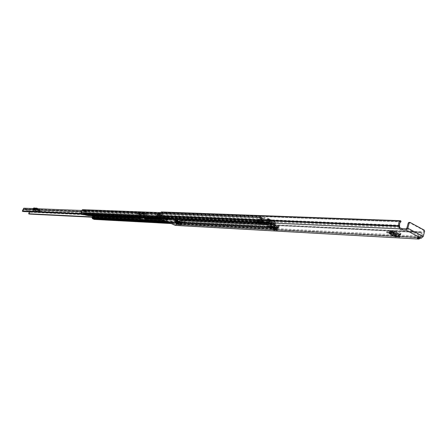 <?xml version="1.0" encoding="UTF-8"?>
<svg xmlns="http://www.w3.org/2000/svg" width="447" height="447" viewBox="0 0 447 447"><rect width="100%" height="100%" fill="white"/><g stroke="black" fill="none" stroke-linecap="round" stroke-linejoin="round"><path stroke-width="0.34" stroke-dasharray="2.23 1.68" d="M267.714 225.729L269.407 226.059L267.714 225.729M389.398 231.596L395.031 234.541L397.327 234.658M175.587 221.813L176.677 222.315L175.542 222.12M179.644 222.584L178.582 222.081L180.772 222.64M178.509 222.271L176.459 221.388L179.644 222.382L179.89 221.734L178.722 221.41L178.47 222.058M175.621 221.014L176.453 221.382L175.894 220.142L178.722 221.41M173.956 219.991L175.637 220.745M269.692 226.132L274 228.188L275.028 228.244M387.298 231.663L389.415 232.027L387.298 231.663M184.198 221.583L185.628 221.885L184.198 221.583M175.548 221.153L176.951 221.455L175.548 221.153M273.503 226.322L273.855 225.333L269.988 225.143L270.39 226.165M277.771 228.082L278.129 227.093L278.168 227.4L276.134 227.299M274.38 227.21L269.988 225.143M278.129 227.093L275.251 225.713L274.894 226.702M273.855 225.333L275.251 225.713M394.517 231.848L394.913 230.697L389.711 230.445L390.332 231.641M400.305 234.463L400.702 233.312L400.97 233.574L400.546 233.664L398.595 233.563M395.489 233.401L389.711 230.445M400.702 233.312L396.573 231.138L396.176 232.289M394.913 230.697L396.573 231.138M177.392 219.555L178.319 219.969L174.939 219.438L175.861 219.851L174.939 219.438M178.319 219.969L175.861 219.851M175.894 220.142L179.728 220.326L182.89 221.841L182.376 222.561M179.89 221.734L180.253 221.757M180.722 221.779L182.722 221.88M417.526 238.033L417.839 236.871L421.521 237.066L406.099 228.842M417.839 236.871L417.481 236.944L417.453 238.027M420.968 231.999L179.543 220.365L421.661 232.194L421.275 231.853L420.901 232.077L421.119 234.306L420.672 235.653L419.023 237.821L417.688 237.145M158.389 213.297L160.166 214.778L159.668 215.471L158.361 214.208L158.054 214.594L158.394 216.929L175.297 224.467L176.816 222.986L176.727 222.416L175.163 222.399L175.174 221.5L176.995 221.567L177.526 223.304L179.985 223.444L179.208 223.114L179.035 222.517L175.163 222.399M175.375 225.394L177.554 223.316M177.548 222.522L177.565 221.617L179.387 221.69L179.917 223.427L177.526 223.304M401.037 221.399L161.797 212.459L160.451 214.689L157.299 214.253M159.696 214.303L161.082 213.465L162.529 214.873L162.026 215.566L160.719 214.303L160.412 214.689L158.054 214.594M179.543 220.365L179.431 220.812L420.839 232.602L179.437 220.818L179.253 223.114M180.163 220.516L179.985 223.444M421.661 232.194C422.264 234.334 421.879 236.033 420.498 237.29L420.124 238.173M161.797 212.459L401.02 221.276M406.843 228.188L422.264 236.424L421.521 237.066M422.264 236.424L423.627 231.311L424.605 231.356M424.248 230.138L423.275 230.093L409.1 222.433L410.072 222.466M423.275 230.093L423.627 231.311M179.917 223.427L176.816 222.986M160.451 214.689L159.696 214.353M161.512 211.99L161.78 212.37M177.565 221.617L175.174 221.5M162.026 215.566L159.668 215.471M162.529 214.873L160.166 214.778M179.728 220.326L180.286 221.578L182.393 222.528M182.471 222.528L180.359 221.377M180.281 221.628L176.453 221.382M178.582 222.081L176.526 221.187M181.169 224.763L181.767 224.17L179.085 224.025L177.381 222.522L181.136 222.712M177.202 223.422L177.75 222.768L181.471 222.964M177.18 223.422L177.381 222.522L176.42 222.338L176.286 223.254M175.71 221.22L176.442 221.438L176.42 222.338L180.236 222.533M177.342 219.717L174.883 219.6M392.678 232.725L395.986 234.457L395.975 233.954M395.986 234.457L395.858 235.709L398.595 235.524L393.22 232.708M395.031 234.541L394.835 235.603L395.265 236.781M395.69 236.871L395.925 235.72L390.315 232.792M393.349 232.731L398.713 235.541L398.249 236.675L398.595 235.524L399.909 236.033M274.374 230.188L274.603 229.199L276.587 229.015L272.525 227.07L274.726 228.099M274.721 228.11L274.564 229.194L270.318 227.154M274 228.188L273.91 229.97M276.218 230.015L276.587 229.015L276.263 230.004L276.838 230.294L277.302 229.35M272.217 228.076L276.263 230.004M23.758 208.218L29.798 210.66L29.865 212.208L29.217 214.007L164.367 220.818L163.982 220.444L165.01 217.689L29.295 211.772M158.886 215.136L156.344 215.096L158.886 215.136L160.356 213.565L167.307 216.627L168.206 219.617L167.686 220.265L167.256 219.762L167.049 217.784L165.105 217.695L167.77 218.108M36.989 209.291L36.363 209.269L36.453 209.649L39.928 211.291L35.419 211.09L36.268 210.442L40.163 210.61L36.844 209.135L40.163 210.61M35.928 210.805L32.771 209.498L33.112 209.135L36.363 209.269L36.196 208.727L39.386 210.051L39.627 210.967M36.794 209.939L33.631 208.632L32.497 209.112L35.654 210.42L36.794 209.939L39.37 210.045M143.588 213.577L142.682 213.543L142.85 214.001L146.867 215.968L140.364 215.683L141.515 214.912L147.13 215.147L143.358 213.387L147.13 215.147M141.062 215.342L137.536 213.789L137.989 213.353L142.682 213.543L142.386 212.889L145.962 214.471L146.392 215.571M142.213 214.309L138.682 212.744L137.989 213.353L137.1 213.314L140.626 214.873L141.515 214.912L142.213 214.309L145.923 214.459M39.928 211.291L36.755 209.973L32.262 209.788L35.419 211.09M159.456 214.381L157.523 214.303L158.249 214.627L156.981 215.957L158.914 216.041L160.188 214.705L158.154 214.627L157.389 217.51L22.959 211.403L23.73 208.933L29.58 211.576M160.188 214.705L160.372 214.476L167.038 217.465L167.049 217.784M146.867 215.968L143.319 214.398L136.838 214.13L140.364 215.683M156.953 215.057L157.428 214.297L158.154 214.627L23.613 209.123M165.748 218.17L166.256 219.522L165.742 220.17L165.01 217.689L165.748 218.17L167.692 218.259M157.389 217.51L156.701 217.119L157.428 214.297M165.725 218.013L164.58 220.762M158.277 215.18L158.305 216.08L158.914 216.041M166.256 219.522L168.206 219.617M165.742 220.17L167.686 220.265M156.981 215.957L158.305 216.08M156.344 215.096L156.372 215.996M36.755 209.973L36.453 209.649M32.771 209.498L32.262 209.788M36.268 208.419L37.52 208.889L36.017 208.408L36.034 209.095L37.285 209.565L36.034 209.095M36.749 208.727L36.844 209.135M35.654 210.42L32.737 208.972L33.1 208.587M33.631 208.632L36.196 208.727L39.386 210.051M35.894 210.28L37.023 209.263L39.599 209.364L40.018 210.453M143.319 214.398L142.85 214.001M137.536 213.789L136.838 214.13M142.09 212.504L143.537 213.051L141.727 212.487L142.09 212.504L141.828 213.32L143.275 213.867L141.828 213.32M140.626 214.873L142.476 213.493L146.527 213.929L142.984 212.353L143.358 213.387M142.984 212.353L146.186 213.644M142.476 213.493L138.944 211.934L142.649 212.074M138.944 211.934L138.447 212.18L141.973 213.739M140.961 214.711L137.436 213.152L138.447 212.18M137.436 213.152L137.1 213.314M138.682 212.744L142.386 212.889M146.527 213.929L146.901 214.962M93.378 215.845L91.797 215.42L92.507 215.8M93.356 215.096L92.009 214.783L93.356 215.096M145.912 220.276L146.907 220.304L145.521 218.17L142.157 216.689L140.302 217.331L134.491 216.879L134.983 217.052L136.441 216.376L140.302 218.075M171.821 218.03L175.269 219.578L176.476 221.662L182.667 222.137L181.353 219.868L177.61 218.237L175.978 218.985L169.916 218.706L171.542 217.963L142.157 216.689M93.434 217.527L94.295 217.566L93.099 215.689L89.897 214.325L88.132 214.912L85.628 214.342L85.416 214.979M143.895 218.248L141.855 217.365L140.269 218.075M169.743 218.644L169.603 219.416L171.508 218.739L175.04 220.304L176.157 222.349L167.351 221.896M135.447 217.605L136.413 217.113L137.827 217.717M91.551 215.756L89.607 214.946L88.098 215.594M82.444 209.682L83.583 210.129L83.069 213.99L85.628 214.342M263.719 219.326L263.585 218.712L261.232 218.611L261.366 219.231L263.719 219.326L263.596 222.148L265.73 223.148L267.764 222.366L271.43 224.126L272.458 226.271M82.187 214.342L82.399 213.711L262.825 221.779L261.724 221.176L262.897 219.466L262.892 221.634L263.35 222.98L265.691 224.036L267.513 223.198L271.184 224.958L272.368 227.294L274.385 228.255L275.693 227.277M169.508 219.371L175.945 219.768L177.66 219.036L181.124 220.6L182.544 222.846L176.157 222.349M272.469 226.294L274.816 227.232M93.116 217.516L94.602 218.158L92.63 218.052L94.328 214.761L95.446 215.197L95.485 216.488L94.423 219.399M256.751 222.131L256.137 221.841L258.668 221.952L262.316 223.696L259.78 223.573L256.751 222.131L256.377 222.947L255.891 222.662L256.137 221.841L177.895 218.304M267.513 223.198L258.422 222.779L262.071 224.517L259.534 224.394L256.377 222.947M268.686 223.729L268.44 224.562L269.055 224.852L266.468 224.729L262.808 222.98L263.06 222.153L265.641 222.271L269.301 224.025L266.714 223.902L263.06 222.153L258.668 221.952L258.422 222.779L177.66 219.036M267.138 219.594L269.524 220.745L266.563 219.572L267.138 219.594L266.25 222.572L265.674 222.55L268.641 223.718L266.25 222.572L266.11 223.399L265.389 223.103L265.641 222.271L267.764 222.366M271.184 224.958L269.055 224.852L269.301 224.025L271.43 224.126M259.171 223.282L258.925 224.103M256.623 222.125L259.226 223.098L259.69 221.539L260.255 221.561L259.785 223.126L258.796 224.098M256.505 222.936L257.366 221.969L257.835 220.405L257.271 220.382L256.807 221.947M181.124 220.6L259.534 224.394L259.78 223.573L181.353 219.868M261.366 219.231L261.886 218.684L261.869 216.974L260.556 216.393L259.863 217.695L259.595 219.779L261.948 219.879L261.439 220.377L157.445 215.912M261.232 218.611L260.964 218.488L261.618 217.806L260.534 217.281L260.662 218.337L258.299 217.203L260.651 217.298L260.193 217.728L260.718 219.287L261.948 219.879M275.833 227.154L276.52 226.009L276.503 228.249L275.386 227.791L275.14 228.618L276.425 229.188L277.118 227.892L277.006 227.104L274.631 226.981L275.503 225.215L275.469 223.528L274.19 222.964L273.514 224.277L273.614 225.109L273.938 224.74L276.402 224.88L275.989 225.227L273.614 225.109M277.006 227.104L278.475 227.746L279.381 226.953L279.263 226.255L276.889 226.137L274.587 225.031L275.223 224.355L274.162 223.841L274.033 224.763M84.841 214.733L85.561 214.543L86.807 211.699L86.701 210.705L86.148 210.246L83.969 210.291L84.321 211.33L83.103 214.007M84.198 210.174L84.751 210.626L84.852 211.621L83.74 214.253L83.103 214.689M85.053 214.096L86.277 211.28L85.919 210.369L83.969 210.291M85.662 214.342L85.45 214.979M94.032 217.912L94.686 215.063L92.713 214.973L92.16 217.208M94.552 218.047L95.245 215.242L93.278 215.152L92.585 217.946L94.602 218.158M94.39 218.79L93.965 218.114L93.825 218.538M94.06 217.918L93.853 218.549M262.825 221.779L262.579 222.617L158.216 217.829M262.579 222.617L261.478 222.092L261.439 220.377M263.585 218.712L260.651 217.298M262.897 219.466L260.545 219.365L262.897 219.466M275.039 226.774L275.989 225.227M279.263 226.255L276.402 224.88M276.52 226.009L274.151 225.891L274.587 225.031L274.29 224.891L274.145 225.891L276.52 226.009M92.669 218.751L93.35 218.231L94.306 215.432L95.239 215.884L94.278 218.751L276.469 228.305L94.267 218.751L93.328 218.348L93.188 218.779M275.386 227.791L93.328 218.348M275.14 228.618L169.944 223.047M82.399 213.711L81.443 213.247L82.421 210.358L83.371 210.76L82.544 214.359M260.523 217.281L82.427 210.358L258.299 217.203M260.662 218.337L260.545 219.365L260.964 218.488L260.662 218.337M86.617 214.75L86.405 215.387M93.278 215.152L95.245 215.242M92.713 214.973L93.367 214.309L94.038 214.381L93.35 215.052M94.038 214.381L96.004 214.471L95.334 214.398L94.686 215.063M96.004 214.471L94.138 214.638M95.323 215.147L96.105 214.728M95.334 214.398L93.367 214.309M84.751 210.626L86.701 210.705M276.889 226.137L277.062 226.646L279.436 226.769M274.631 226.981L276.101 227.624L277.062 226.646M260.249 217.538L257.841 217.633L258.372 219.192L259.595 219.779M257.897 217.443L258.204 217.181M262.071 224.517L262.316 223.696L266.714 223.902L266.468 224.729L262.071 224.517M260.255 221.561L257.835 220.405M259.69 221.539L257.271 220.382M268.792 223.735L266.362 222.572M266.3 222.416L267.211 219.36L266.635 219.337L265.725 222.388L266.01 223.383M268.446 224.55L268.155 223.556L269.06 220.505L269.642 220.527L268.731 223.578M266.635 219.337L269.06 220.505M267.211 219.36L269.642 220.527M262.154 221.762L263.669 222.058L262.154 221.762M263.037 222.941L261.523 222.651L263.037 222.941M261.953 220.997L261.45 220.589L264.021 221.086L264.523 221.5L261.953 220.997M261.73 221.746L261.227 221.338L263.797 221.841L264.3 222.248L261.73 221.746M271.709 220.5L270.821 223.489M274.525 221.706L273.503 225.148M275.525 222.857L275.358 221.801L269.295 218.868L264.658 217.611L261.529 217.516L271.938 222.572L275.525 222.857L274.19 227.378L271.145 227.221L270.603 227.07L271.938 222.572M271.111 220.097L270.223 223.092M268.183 218.756L268.731 218.907L267.703 222.366L267.038 222.595L267.993 218.745L267.038 222.595M266.96 222.5L267.703 222.053L263.384 221.857L261.741 222.841L260.271 222.025L263.294 222.165L266.714 223.07L268.887 222.103L268.228 222.075L270.212 223.025M269.468 220.405L268.58 223.388M271.586 221.31L270.703 224.288M266.747 219.097L265.859 222.081M268.876 220.002L267.988 222.986M267.798 219.136L266.909 222.125M272.636 221.36L271.754 224.338M273.413 225.651L273.123 225.456L274.218 221.773L274.542 221.835L273.408 225.668M271.083 223.506L273.994 224.556L268.887 222.103M271.357 223.578L272.245 220.589L271.972 220.511M275.358 221.801L274.207 226.456M267.703 222.366L268.731 218.907M269.96 223.075L267.703 222.053M269.686 223.003L270.575 220.013L270.848 220.086M273.089 226.59L269.178 226.394L270.603 227.07M269.178 226.394L268.468 224.293L272.804 224.5L270.832 223.556M258.902 223.606L259.031 223.176L261.556 222.092L256.438 219.645L258.444 219.505L264.199 220.097L263.641 221.98L257.885 221.382L254.919 221.712L259.981 223.902L268.468 224.293M268.217 224.17L268.776 222.293L264.233 222.086L264.574 222.444L261.813 222.103L261.26 223.964M264.199 220.097L268.776 222.293M270.441 224.277L268.597 223.45M270.167 224.204L271.05 221.226L271.323 221.299M268.843 223.399L270.692 224.226M269.122 223.472L270.005 220.494L269.731 220.416M267.725 222.975L265.87 222.142M267.451 222.902L268.34 219.918L268.613 219.991M266.121 222.092L267.976 222.924M266.395 222.165L267.284 219.181L267.01 219.103M271.491 224.327L266.92 222.193M271.217 224.254L272.1 221.271L272.374 221.349M267.172 222.142L271.742 224.277M267.446 222.215L268.334 219.226L268.06 219.147M274.218 221.773L271.72 220.567M272.804 224.5L273.123 225.456M272.245 220.589L274.458 221.656M273.48 224.97L273.329 224.528M274.285 225.428L273.994 224.556M268.876 218.957L271.1 220.036M268.228 222.075L267.887 222.282M270.575 220.013L268.06 218.795M271.05 221.226L269.48 220.472M270.005 220.494L271.575 221.248M268.34 219.918L266.764 219.159M267.284 219.181L268.859 219.941M272.1 221.271L267.809 219.203M268.334 219.226L272.631 221.293M258.254 221.645L256.885 221.768L259.539 222.26L258.254 221.645L258.813 219.773L260.098 220.388L257.45 219.902L258.813 219.773M263.244 224.025L261.964 223.416L260.165 223.332L263.244 224.025L263.797 222.159L260.724 221.472L262.523 221.55L263.797 222.159M261.741 222.841L266.714 223.07M260.076 222.751L255.041 220.354L256.438 219.645M255.041 220.354L254.919 221.712M256.69 219.656L256.131 221.522M268.641 223.718L269.524 220.745M265.674 222.55L266.563 219.572M268.066 223.696L268.949 220.717M261.964 223.416L262.523 221.55M260.165 223.332L260.724 221.472M261.02 223.74L261.573 221.874M256.885 221.768L257.45 219.902M257.746 222.176L258.305 220.31M259.539 222.26L260.098 220.388M418.878 237.776L175.297 224.467M399.847 227.663L158.394 216.929M179.035 221.611L176.643 221.494M160.898 214.387L158.54 214.292M399.612 225.221L158.171 215.147M400.819 221.863L161.607 212.8L400.825 221.857M399.624 226.54L158.188 216.108M399.568 226.741L158.143 216.253M420.169 236.184L176.431 223.31M419.56 237.15L175.894 224.014M419.504 237.346L175.85 224.154M420.498 237.29L176.727 224.126M420.325 237.558L176.582 224.321M420.275 237.754L176.537 224.461M179.482 220.421L420.901 232.077M161.401 213.688L159.037 213.599M182.309 222.254L182.56 221.6M178.493 224.617L179.085 224.025M177.52 223.88L178.113 223.288M175.565 221.908L180.13 222.315M400.546 233.664L400.277 234.446M390.354 231.507L390.639 231.658M389.208 232.669L394.835 235.603L395.791 235.524L390.555 232.786M395.003 234.675L395.964 234.591M399.054 237.022L399.601 235.921M278.168 227.4L277.9 228.149M269.502 227.054L273.799 229.11L274.519 229.032L270.575 227.149M273.977 228.305L274.698 228.227M160.641 213.632L24.004 208.274M167.307 216.627L29.798 210.66M167.038 217.465L29.569 211.325M160.372 214.476L23.769 208.939M157.461 214.968L81.857 211.833M156.78 216.89L80.868 213.515M164.775 220.449L29.385 213.761M165.334 218.488L29.865 212.208M93.205 216.946L140.866 219.298M145.633 219.538L163.982 220.444M29.329 213.945L164.708 220.684M81.108 213.867L156.757 217.281M156.701 217.119L80.968 213.722M165.831 219.024L167.776 219.114M165.312 219.673L167.256 219.762M157.495 214.476L159.434 214.554M33.531 208.688L36.693 209.995M39.431 210.112L36.257 208.794M37.442 208.905L37.207 209.582M36.017 208.408L35.782 209.09M37.19 208.894L36.956 209.576M33.497 208.162L36.66 209.47M37.023 209.263L33.866 207.95M38.202 208.783L39.599 209.364M39.817 209.598L37.827 208.771M138.542 212.817L142.073 214.376M146.018 214.538L142.476 212.968M143.398 213.085L143.135 213.901M141.727 212.487L141.464 213.303M143.034 213.068L142.772 213.884M175.269 219.578L145.521 218.17M136.715 216.443L89.897 214.325M140.062 217.912L93.099 215.689M175.04 220.304L162.401 219.689M171.592 218.756L141.934 217.382M136.491 217.13L89.685 214.962M169.832 218.684L140.224 217.315M134.787 217.063L88.053 214.895M263.596 222.148L83.069 213.99M265.641 223.126L175.9 218.969M263.35 222.98L158.936 218.147M265.395 223.964L175.665 219.7M169.603 219.416L160.842 218.996M176.386 221.623L146.616 220.125M272.614 226.461L182.477 221.93M274.631 227.428L92.669 218.069M141.151 219.851L94.144 217.488M272.368 227.294L182.247 222.662M274.385 228.255L169.234 222.735M170.033 218.678L140.419 217.303M134.983 217.052L88.238 214.89M171.134 218.063L141.487 216.722M136.05 216.471L89.26 214.353M176.241 221.461L146.476 219.969M141.012 219.695L94.01 217.343M175.76 220.142L146.007 218.712M140.542 218.449L93.557 216.186M170.29 219.382L140.671 217.98M135.234 217.717L88.484 215.504M171.391 218.767L141.738 217.393M136.296 217.141L89.501 214.968M175.66 221.785L166.005 221.299M175.179 220.466L162.786 219.863M176.358 219.667L266.127 223.919L265.859 223.114L176.101 218.957M177.459 219.047L267.3 223.209L267.032 222.41L177.202 218.337M272.463 226.277L182.337 221.762M181.27 220.762L271.335 225.143L271.955 224.768L181.851 220.432M272.452 226.283L271.843 226.651L181.756 222.092M266.11 223.399L268.546 224.567M259.863 217.695L157.618 213.66M275.503 225.215L95.485 216.488M277.118 227.892L94.837 218.438M84.852 211.621L86.807 211.699M83.74 214.253L85.69 214.342M84.321 211.33L86.277 211.409M85.153 214.052L83.209 213.962M93.987 217.868L93.015 217.818M261.478 222.092L157.646 217.393M260.785 216.449L82.639 209.727M261.886 218.684L83.611 211.437M261.869 216.974L83.583 210.129M263.568 221.03L83.036 213.146M263.585 221.751L83.053 213.694M263.529 221.941L83.008 213.834M276.218 229.132L170.95 223.494M275.469 223.528L95.446 215.197M274.408 223.014L94.518 214.8M273.514 224.277L93.741 215.761M275.223 226.618L274.626 226.59M274.519 226.584L145.845 220.108M141.207 219.874L93.183 217.46M274.357 227.121L92.853 217.857M274.788 227.333L92.808 217.996M261.73 221.254L81.443 213.303M261.724 221.176L81.443 213.247M260.495 217.337L82.393 210.403M261.618 217.806L83.371 210.76M261.618 217.879L83.371 210.816M262.948 221.416L82.499 213.431M262.948 221.444L82.499 213.459M262.892 221.634L82.455 213.599M276.503 228.249L94.3 218.706M275.223 224.428L95.239 215.884M275.223 224.355L95.233 215.828M274.123 223.897L94.272 215.471M94.3 215.432L274.151 223.841L94.306 215.432M275.486 227.422L93.412 218.069M275.469 227.445L93.401 218.086M275.413 227.629L93.35 218.231M94.228 217.521L94.015 218.158M87.97 214.862L87.757 215.499M94.272 217.572L94.071 218.186M87.768 214.8L87.556 215.443M95.082 214.532L93.116 214.443M84.863 210.917L86.819 210.995M86.277 211.28L84.327 211.196M278.202 227.674L275.827 227.551M279.381 226.953L277.006 226.836M260.193 217.728L257.841 217.633M260.718 219.287L258.372 219.192M259.785 223.126L257.366 221.969M265.725 222.388L268.155 223.556M182.572 221.969L182.342 222.701M175.57 219.661L175.805 218.924M176.247 222.388L176.476 221.662M177.18 221.857L176.951 222.584M182.437 222.869L182.667 222.137M175.09 218.728L174.861 219.46M169.402 219.203L169.637 218.477M139.905 217.968L140.129 217.276M146.705 220.164L146.482 220.857M134.698 217.024L134.525 217.56M146.627 220.93L146.823 220.326M134.351 217.555L134.575 216.862M139.458 217.086L139.235 217.784M275.631 222.824L274.525 226.551L275.631 222.835M263.568 222.215L264.926 217.661M264.658 217.611L263.294 222.165M272.48 222.718L271.145 227.221M260.271 222.025L261.629 217.493M261.657 217.622L260.299 222.153M274.329 225.785L275.481 221.896M268.211 222.511L269.295 218.868M269.016 218.767L267.854 222.679M264.233 222.086L263.674 223.953M264.607 222.327L264.048 224.193M264.021 224.31L264.574 222.444M260.35 222.662L259.981 223.902M255.053 221.276L259.031 223.176M254.857 221.461L255.231 220.22M258.444 219.505L257.885 221.382M258.472 221.528L259.031 219.656M259.109 221.779L259.668 219.902M264.244 222.148L263.685 224.02M259.4 219.829L258.835 221.701M267.094 226.445L267.384 225.461M386.7 232.535L387.013 231.395M183.577 222.204L183.851 221.326M174.922 221.762L175.196 220.902M179.074 221.611L176.682 221.494M160.747 213.387L159.925 213.353M419.023 237.821L175.425 224.495M421.275 231.853L179.817 220.265M417.174 238.106L417.481 236.944M160.719 214.303L158.361 214.208M182.639 222.494L182.89 221.841M176.677 222.315L176.951 221.455M185.354 222.762L185.628 221.885M389.996 230.523L392.315 231.742M400.97 233.574L400.573 234.72M395.858 235.709L390.242 232.775M389.108 233.166L389.415 232.027M270.156 225.187L272.419 226.271M278.436 227.344L278.079 228.333M274.564 229.194L270.273 227.149M269.111 227.042L269.407 226.059M157.132 217.594L81.756 214.163M164.367 220.818L145.761 219.885M140.995 219.65L93.328 217.264M160.356 213.565L81.807 210.492M160.328 214.471L23.73 208.933M36.66 209.95L39.833 211.269M37.52 208.889L37.285 209.565M35.939 208.431L35.704 209.107M39.671 209.38L38.235 208.788M36.945 209.28L40.118 210.598M143.146 214.359L146.689 215.929M143.537 213.051L143.275 213.867M141.582 212.521L141.319 213.336M145.962 214.471L142.42 212.901M146.314 213.672L142.777 212.101M143.498 213.554L147.046 215.13M92.009 214.783L91.797 215.42M169.916 218.706L140.302 217.331M134.865 217.08L88.132 214.912M171.542 217.963L141.883 216.622M136.441 216.376L89.635 214.264M169.882 219.483L160.976 219.058M171.508 218.739L141.855 217.365M136.413 217.113L89.607 214.946M265.73 223.148L175.978 218.985M267.462 222.293L177.61 218.237M265.691 224.036L175.945 219.768M267.429 223.176L177.582 219.019M260.556 216.393L160.367 212.616M276.425 229.188L171.039 223.539M274.19 222.964L94.328 214.761M274.665 227.439L92.702 218.08M274.626 228.316L169.34 222.779M94.295 217.566L94.088 218.203M93.775 215.365L93.563 216.002M85.081 214.102L83.131 214.012M278.475 227.746L276.101 227.624M276.307 224.852L273.938 224.74M268.379 224.523L265.948 223.36M268.764 223.729L266.334 222.567M182.544 222.846L182.773 222.114M169.307 219.226L169.536 218.499M134.268 217.572L134.491 216.879M146.689 220.997L146.907 220.304M261.523 222.651L261.858 221.522M261.227 221.338L261.45 220.589M261.529 217.516L260.171 222.047M271.653 220.516L270.77 223.5M271.161 220.086L270.273 223.075M267.993 218.745L266.848 222.595M269.418 220.416L268.53 223.399M271.636 221.299L270.753 224.277M266.697 219.108L265.809 222.092M268.926 219.991L268.038 222.975M267.747 219.147L266.859 222.137M272.692 221.349L271.804 224.327M264.73 222.427L264.177 224.293M254.969 220.488L254.667 221.505M264.183 222.098L263.624 223.964M264.3 222.248L264.523 221.5M263.333 223.182L263.669 222.058"/><path stroke-width="0.67" d="M267.418 226.713L269.111 227.042L267.418 226.713M399.361 237.133L399.909 236.033L393.349 232.731L392.891 233.876L389.65 233.854L395.265 236.781L398.26 236.681L399.361 237.133L392.891 233.876L393.22 232.708L390.242 232.775L390.332 231.641L389.398 231.596L394.517 231.848L396.176 232.289L400.573 234.72L397.327 234.658M185.008 222.511L183.577 222.204L185.008 222.511M175.542 222.12L174.922 221.762L175.587 221.813M180.286 221.578L182.488 222.684L180.772 222.64M402.104 229.853L405.781 230.026L407.815 228.227L409.212 223.047L408.24 223.008L406.843 228.188L406.099 228.842L402.423 228.674L402.104 229.853L400.752 229.495L399.523 228.842L398.819 225.746C398.355 223.466 398.875 221.801 400.383 220.757L161.512 211.99M159.696 214.303L157.299 214.253L158.121 217.79L175.375 225.394L418.962 239.05L175.028 225.31M417.453 238.027L418.571 238.938M417.381 238.307L421.214 238.234L405.781 230.026M175.637 220.745L178.096 220.868L176.409 220.108L173.956 219.991L173.861 220.287L175.637 220.745M388.817 232.898L386.7 232.535L388.817 232.898M276.838 230.294L272.217 228.076L272.525 227.07L270.273 227.149L270.39 226.165L269.692 226.132L273.503 226.322L278.079 228.333L275.028 228.244M276.134 227.299L274.38 227.21M398.595 233.563L395.489 233.401M180.253 221.757L180.722 221.779M400.752 229.495L401.071 228.316L399.847 227.663L399.568 226.741L399.59 223.433L401.037 221.399L400.383 220.757M401.071 228.316L402.423 228.674M157.333 214.258L158.389 213.297L159.925 213.353M159.696 214.353L161.216 211.984M420.124 238.173L418.962 239.05M409.212 223.047L410.072 222.466L424.248 230.138L424.605 231.356L423.236 236.474L421.214 238.234M408.24 223.008L409.1 222.433M175.71 221.22L175.565 221.908L176.286 223.254L180.102 223.455L180.236 222.533L181.136 222.712L180.934 223.617L177.202 223.422L178.493 224.617L181.175 224.763L180.918 223.617L180.102 223.455L179.392 222.103L179.543 221.41L175.71 221.22L179.454 221.198M180.236 222.533L180.281 221.628M180.946 223.584L181.471 222.964L181.136 222.712M181.767 224.17L181.471 222.964M177.202 223.422L176.286 223.254M176.409 220.108L176.314 220.41L178.096 220.868M176.314 220.41L173.861 220.287M395.975 233.954L395.338 233.395M398.249 236.675L392.891 233.876M395.69 236.871L390.075 233.943L390.315 232.792M389.65 233.854L389.208 232.669L389.376 231.73M274.726 228.099L274.29 227.205M273.91 229.97L276.218 230.015M276.671 229.026L272.614 227.087L272.217 228.076M270.686 226.182L272.614 227.087M272.206 228.065L270.083 228.149L270.318 227.154M274.374 230.188L269.815 228.099L269.67 226.249M81.756 214.163L22.736 211.47L22.361 211.09L23.758 208.218L81.807 210.492M29.295 211.772L28.697 213.755L93.205 216.946M29.217 214.007L28.697 213.755M37.827 208.771L36.648 208.28L36.749 208.727M36.648 208.28L33.866 207.95L33.1 208.587M140.302 218.075L141.241 219.89L145.912 220.276L145.297 218.862L143.895 218.248M92.507 215.8L93.378 215.845M137.827 217.717L139.844 218.6L140.928 220.539L93.931 218.119L92.903 218.147L94.39 218.79L92.669 218.751L169.34 222.779M93.931 218.119L92.887 216.326L91.551 215.756M135.447 217.605L160.976 219.058M82.544 214.359L88.098 215.594L134.832 217.812M92.903 218.147L93.434 217.527M167.351 221.896L140.928 220.539M146.392 220.818L145.912 220.282L166.005 221.299M158.216 217.829L82.187 214.342L81.231 213.94L81.192 212.638L81.851 210.671L82.444 209.682L160.367 212.616M92.16 217.208L92.423 218.684M274.816 227.232L275.039 226.774M93.188 218.779L169.944 223.047M94.423 219.399L93.121 218.98M84.941 214.778L82.896 214.644M274.207 226.456L274.257 227.149M274.173 226.646L273.089 226.59M399.523 228.842L158.121 217.79M398.819 225.746L157.478 215.527M398.825 226.115L157.484 215.795M398.769 226.316L157.439 215.94M423.236 236.474L407.815 228.227M175.565 221.908L180.13 222.315M181.208 224.076L181.8 223.483M400.277 234.446L400.154 234.809M390.639 231.658L392.678 232.725M390.555 232.786L389.208 232.669M399.059 236.955L399.612 235.86M395.288 234.988L395.841 233.882M393.773 234.262L394.327 233.161M270.575 227.149L269.502 227.054M276.671 230.233L277.14 229.283M274.14 229.026L274.603 228.071M272.866 228.4L273.335 227.45M81.857 211.833L23.009 209.392M80.868 213.515L22.428 210.911M140.866 219.298L145.633 219.538M22.406 211.219L81.108 213.867M80.968 213.722L22.361 211.09M36.553 208.101L38.202 208.783M162.401 219.689L145.297 218.862M139.844 218.6L92.887 216.326M134.564 217.75L87.841 215.532M158.936 218.147L82.857 214.627M160.842 218.996L139.995 218.007M169.234 222.735L92.462 218.7M140.453 220.002L93.473 217.628M162.786 219.863L145.437 219.019M139.984 218.756L93.021 216.471M157.445 215.912L81.192 212.638M157.618 213.66L81.851 210.671M93.015 217.818L92.021 217.767M157.646 217.393L81.231 213.94M170.95 223.494L94.06 219.382M145.845 220.108L141.207 219.874M274.844 227.143L274.357 227.121M141.017 220.578L141.241 219.89M141.9 220.075L141.682 220.762M274.525 226.551L274.341 227.188L274.525 226.551M400.557 220.712L161.373 211.956M409.86 222.41L408.888 222.371M181.331 224.712L181.923 224.12M392.315 231.742L395.623 233.474M272.419 226.271L274.458 227.244M277.011 230.389L277.481 229.445M274.106 230.144L269.815 228.099M145.761 219.885L140.995 219.65M93.328 217.264L29.033 214.052M38.235 208.788L36.498 208.062M171.039 223.539L94.244 219.421"/></g></svg>

